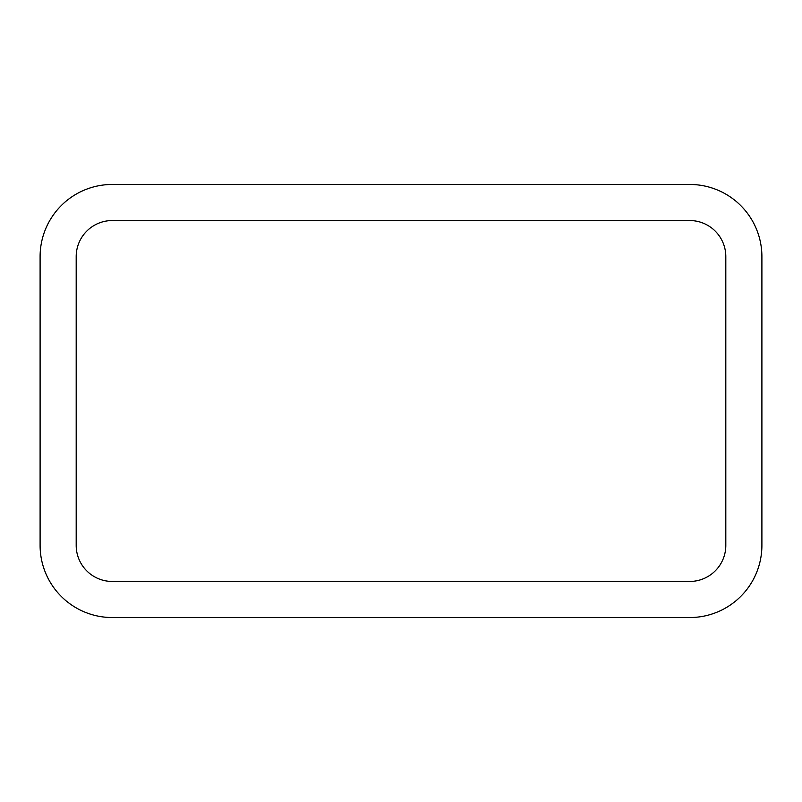 <?xml version="1.0" encoding="UTF-8"?>
<svg xmlns="http://www.w3.org/2000/svg" width="802" height="802" viewBox="0 0 802 802"><rect width="100%" height="100%" fill="white"/><g stroke="black" fill="none" stroke-linecap="round" stroke-linejoin="round"><path stroke-width="1.2" d="M761.9 545.36L761.9 256.64A72.18 72.18 0 0 0 689.72 184.46L112.28 184.46A72.18 72.18 0 0 0 40.1 256.64L40.1 545.36A72.18 72.18 0 0 0 112.28 617.54L689.72 617.54A72.18 72.18 0 0 0 761.9 545.36M725.81 545.36L725.81 256.64A36.09 36.09 0 0 0 689.72 220.55L112.28 220.55A36.09 36.09 0 0 0 76.19 256.64L76.19 545.36A36.09 36.09 0 0 0 112.28 581.45L689.72 581.45A36.09 36.09 0 0 0 725.81 545.36"/></g></svg>
